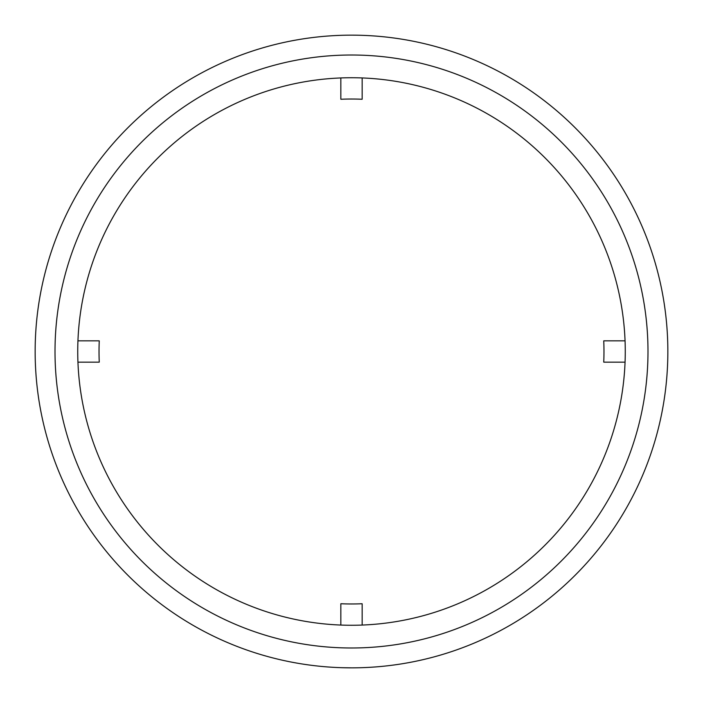 <?xml version="1.0" encoding="UTF-8"?>
<svg xmlns="http://www.w3.org/2000/svg" width="703" height="703" viewBox="0 0 703 703"><rect width="100%" height="100%" fill="white"/><g stroke="black" fill="none" stroke-linecap="round" stroke-linejoin="round"><path stroke-width="1.05" d="M351.5 647.99A296.49 296.49 0 0 1 55.01 351.5A296.49 296.49 0 0 1 351.5 55.01A296.49 296.49 0 0 1 647.99 351.5A296.49 296.49 0 0 1 351.5 647.99M341.763 667.701L351.5 667.85A316.35 316.35 0 0 1 35.15 351.5A316.35 316.35 0 0 1 351.5 35.15A316.35 316.35 0 0 1 667.85 351.5A316.35 316.35 0 0 1 351.5 667.85L351.43 667.85M353.943 667.841L351.5 667.85C364.057 667.683 364.057 667.683 351.5 667.85L349.057 667.841M351.5 625.266A273.766 273.766 0 0 1 77.734 351.5A273.766 273.766 0 0 1 351.5 77.734A273.766 273.766 0 0 1 625.266 351.5A273.766 273.766 0 0 1 351.5 625.266M77.945 362.15L99.255 362.15A252.474 252.474 0 0 1 99.255 340.85L77.945 340.85M340.85 77.945L340.85 99.255A252.474 252.474 0 0 1 362.15 99.255L362.15 77.945M625.055 340.85L603.745 340.85A252.474 252.474 0 0 1 603.745 362.15L625.055 362.15M362.15 625.055L362.15 603.745A252.474 252.474 0 0 1 340.85 603.745L340.85 625.055"/></g></svg>
